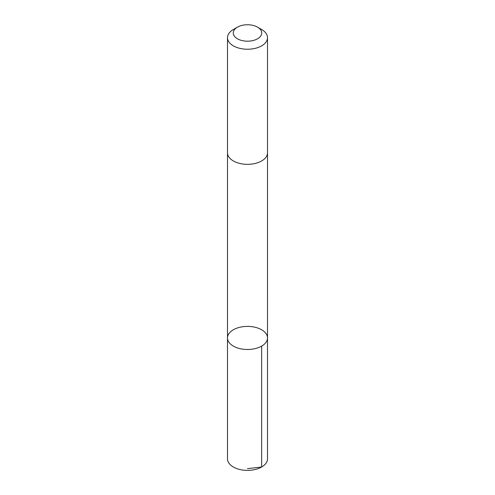<?xml version="1.0" encoding="UTF-8"?>
<svg xmlns="http://www.w3.org/2000/svg" width="495" height="495" viewBox="0 0 495 495"><rect width="100%" height="100%" fill="white"/><g stroke="black" fill="none" stroke-linecap="round" stroke-linejoin="round"><path stroke-width="0.74" d="M250.55 326.527A20.01 11.552 180 0 1 267.51 337.943A20.01 11.552 180 0 1 247.5 349.495A20.01 11.552 180 0 1 227.49 337.943A20.01 11.552 180 0 1 250.55 326.527M227.49 458.834A20.01 11.552 0 0 0 244.45 470.25A20.01 11.552 0 0 0 267.51 458.834L267.51 337.943A20.01 11.552 180 0 1 247.5 349.495A20.01 11.552 180 0 1 227.49 337.943L227.49 458.834M237.433 27.157L233.349 29.514A20.01 11.552 0 0 0 227.49 37.682L227.49 152.782A20.01 11.552 0 0 0 244.45 164.198A20.01 11.552 0 0 0 267.51 152.782L267.51 37.682A20.01 11.552 0 0 0 261.651 29.514L257.567 27.157A14.231 8.217 0 0 0 237.433 27.157A14.231 8.217 0 0 0 233.974 35.522A14.231 8.217 0 0 0 245.328 41.091A14.231 8.217 0 0 0 260.197 36.686A14.231 8.217 0 0 0 257.567 27.157M227.49 37.682A20.01 11.552 0 0 0 244.45 49.104A20.01 11.552 0 0 0 267.51 37.682M247.5 468.647L261.651 467.002L261.651 346.11M227.496 153.017L227.49 337.943M267.504 153.017L267.51 337.943"/></g></svg>
